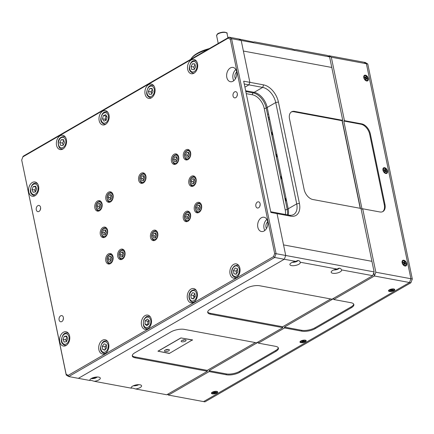 <?xml version="1.0" encoding="UTF-8"?>
<svg xmlns="http://www.w3.org/2000/svg" width="434" height="434" viewBox="0 0 434 434"><rect width="100%" height="100%" fill="white"/><g stroke="black" fill="none" stroke-linecap="round" stroke-linejoin="round"><path stroke-width="0.65" d="M267.724 221.828A4.356 3.011 -79.5 0 0 266.476 228.534M266.877 219.392A7.259 5.013 -79.5 0 0 264.811 230.503M267.669 221.53A7.259 5.013 -79.5 0 0 264.073 217.239A7.259 5.013 -79.5 0 0 257.818 223.456A7.259 5.013 -79.5 0 0 261.425 231.512A7.259 5.013 -79.5 0 0 266.373 228.702A7.259 5.013 -79.5 0 0 267.669 221.53M69.608 336.062A7.259 5.013 -79.5 0 0 66.017 331.766A7.259 5.013 -79.5 0 0 59.756 337.988A7.259 5.013 -79.5 0 0 63.364 346.039A7.259 5.013 -79.5 0 0 68.317 343.234A7.259 5.013 -79.5 0 0 69.608 336.062M34.856 189.788A7.259 5.013 -79.5 0 0 34.807 190.173M38.583 186.257A7.259 5.013 -79.5 0 0 34.991 181.965A7.259 5.013 -79.5 0 0 28.736 188.188A7.259 5.013 -79.5 0 0 32.338 196.239A7.259 5.013 -79.5 0 0 37.291 193.434A7.259 5.013 -79.5 0 0 38.583 186.257M236.704 72.028A4.356 3.011 -79.5 0 0 235.456 78.733M235.852 69.592A7.259 5.013 -79.5 0 0 233.79 80.702M236.644 71.729A7.259 5.013 -79.5 0 0 233.053 67.433A7.259 5.013 -79.5 0 0 226.798 73.655A7.259 5.013 -79.5 0 0 230.4 81.706A7.259 5.013 -79.5 0 0 235.353 78.901A7.259 5.013 -79.5 0 0 236.644 71.729M105.169 346.565A7.259 5.013 -79.5 0 0 105.066 347.043M108.712 344.037A7.259 5.013 -79.5 0 0 105.12 339.746A7.259 5.013 -79.5 0 0 98.865 345.963A7.259 5.013 -79.5 0 0 102.467 354.014A7.259 5.013 -79.5 0 0 107.42 351.209A7.259 5.013 -79.5 0 0 108.712 344.037M151.341 319.386A7.259 5.013 -79.5 0 0 147.75 315.095A7.259 5.013 -79.5 0 0 141.489 321.312A7.259 5.013 -79.5 0 0 145.097 329.368A7.259 5.013 -79.5 0 0 150.05 326.558A7.259 5.013 -79.5 0 0 151.341 319.386M106.542 116.122A2.902 2.007 100.5 0 0 105.858 120.397L105.185 119.301A7.259 5.013 -79.5 0 0 105.191 119.307L102.435 118.791L103.341 115.58L105.679 114.712L107.111 117.055L106.205 120.267L103.867 121.135L102.435 118.791M109.005 114.95A7.259 5.013 -79.5 0 0 105.413 110.659A7.259 5.013 -79.5 0 0 99.153 116.876A7.259 5.013 -79.5 0 0 102.76 124.932A7.259 5.013 -79.5 0 0 107.713 122.128A7.259 5.013 -79.5 0 0 109.005 114.95M62.691 142.819A7.259 5.013 -79.5 0 0 62.621 143.285M66.375 139.602A7.259 5.013 -79.5 0 0 62.784 135.31A7.259 5.013 -79.5 0 0 56.529 141.527A7.259 5.013 -79.5 0 0 60.131 149.584A7.259 5.013 -79.5 0 0 65.084 146.779A7.259 5.013 -79.5 0 0 66.375 139.602M193.895 66.76A7.259 5.013 -79.5 0 0 193.814 67.265M197.541 63.749A7.259 5.013 -79.5 0 0 193.949 59.458A7.259 5.013 -79.5 0 0 187.694 65.68A7.259 5.013 -79.5 0 0 191.296 73.731A7.259 5.013 -79.5 0 0 196.249 70.926A7.259 5.013 -79.5 0 0 197.541 63.749M151.227 91.639A7.259 5.013 -79.5 0 0 151.157 92.106M154.911 88.4A7.259 5.013 -79.5 0 0 151.32 84.109A7.259 5.013 -79.5 0 0 145.064 90.332A7.259 5.013 -79.5 0 0 148.667 98.382A7.259 5.013 -79.5 0 0 153.62 95.578A7.259 5.013 -79.5 0 0 154.911 88.4M193.71 295.353A7.259 5.013 -79.5 0 0 193.607 295.825M197.248 292.836A7.259 5.013 -79.5 0 0 193.656 288.545A7.259 5.013 -79.5 0 0 187.401 294.767A7.259 5.013 -79.5 0 0 191.003 302.818A7.259 5.013 -79.5 0 0 195.956 300.013A7.259 5.013 -79.5 0 0 197.248 292.836M236.297 270.892A7.259 5.013 -79.5 0 0 236.194 271.396M239.877 268.185A7.259 5.013 -79.5 0 0 236.286 263.894A7.259 5.013 -79.5 0 0 230.031 270.116A7.259 5.013 -79.5 0 0 233.633 278.167A7.259 5.013 -79.5 0 0 238.586 275.362A7.259 5.013 -79.5 0 0 239.877 268.185M190.607 152.616A5.322 3.678 -79.5 0 0 187.976 149.47A5.322 3.678 -79.5 0 0 183.387 154.032A5.322 3.678 -79.5 0 0 186.029 159.934A5.322 3.678 -79.5 0 0 189.663 157.878A5.322 3.678 -79.5 0 0 190.607 152.616M196.081 179.052A5.322 3.678 -79.5 0 0 193.45 175.906A5.322 3.678 -79.5 0 0 188.861 180.468A5.322 3.678 -79.5 0 0 191.502 186.37A5.322 3.678 -79.5 0 0 195.137 184.314A5.322 3.678 -79.5 0 0 196.081 179.052M201.56 205.488A5.322 3.678 -79.5 0 0 198.924 202.342A5.322 3.678 -79.5 0 0 194.334 206.904A5.322 3.678 -79.5 0 0 196.976 212.806A5.322 3.678 -79.5 0 0 200.611 210.75A5.322 3.678 -79.5 0 0 201.56 205.488M124.954 252.252A5.322 3.678 -79.5 0 0 122.317 249.105A5.322 3.678 -79.5 0 0 117.733 253.668A5.322 3.678 -79.5 0 0 120.375 259.57A5.322 3.678 -79.5 0 0 124.005 257.514A5.322 3.678 -79.5 0 0 124.954 252.252M157.748 233.291A5.322 3.678 -79.5 0 0 155.112 230.145A5.322 3.678 -79.5 0 0 150.522 234.707A5.322 3.678 -79.5 0 0 153.164 240.61A5.322 3.678 -79.5 0 0 156.799 238.554A5.322 3.678 -79.5 0 0 157.748 233.291M190.537 214.331A5.322 3.678 -79.5 0 0 187.9 211.179A5.322 3.678 -79.5 0 0 183.316 215.741A5.322 3.678 -79.5 0 0 185.958 221.649A5.322 3.678 -79.5 0 0 189.587 219.593A5.322 3.678 -79.5 0 0 190.537 214.331M113.019 256.684A5.322 3.678 -79.5 0 0 110.388 253.537A5.322 3.678 -79.5 0 0 105.798 258.1A5.322 3.678 -79.5 0 0 108.44 264.008A5.322 3.678 -79.5 0 0 112.075 261.946A5.322 3.678 -79.5 0 0 113.019 256.684M107.545 230.253A5.322 3.678 -79.5 0 0 104.914 227.101A5.322 3.678 -79.5 0 0 100.325 231.664A5.322 3.678 -79.5 0 0 102.966 237.572A5.322 3.678 -79.5 0 0 106.596 235.516A5.322 3.678 -79.5 0 0 107.545 230.253M102.071 203.817A5.322 3.678 -79.5 0 0 99.435 200.665A5.322 3.678 -79.5 0 0 94.851 205.228A5.322 3.678 -79.5 0 0 97.493 211.136A5.322 3.678 -79.5 0 0 101.122 209.079A5.322 3.678 -79.5 0 0 102.071 203.817M178.678 157.054A5.322 3.678 -79.5 0 0 176.041 153.902A5.322 3.678 -79.5 0 0 171.452 158.464A5.322 3.678 -79.5 0 0 174.094 164.372A5.322 3.678 -79.5 0 0 177.728 162.316A5.322 3.678 -79.5 0 0 178.678 157.054M145.884 176.014A5.322 3.678 -79.5 0 0 143.247 172.868A5.322 3.678 -79.5 0 0 138.663 177.43A5.322 3.678 -79.5 0 0 141.305 183.332A5.322 3.678 -79.5 0 0 144.934 181.276A5.322 3.678 -79.5 0 0 145.884 176.014M113.095 194.974A5.322 3.678 -79.5 0 0 110.458 191.828A5.322 3.678 -79.5 0 0 105.869 196.39A5.322 3.678 -79.5 0 0 108.511 202.293A5.322 3.678 -79.5 0 0 112.146 200.237A5.322 3.678 -79.5 0 0 113.095 194.974M59.105 319.929A3.146 2.175 100.5 0 1 59.67 316.82A3.146 2.175 100.5 0 1 61.812 315.605A3.146 2.175 100.5 0 1 63.375 319.093A3.146 2.175 100.5 0 1 60.662 321.789A3.146 2.175 100.5 0 1 59.105 319.929M63.152 319.88A3.146 2.175 100.5 0 1 63.451 318.279M270.713 211.754L275.378 212.622L277.055 213.626L270.865 212.476L243.675 81.18L249.865 82.33L248.915 84.847L244.255 83.984M244.912 87.163L248.915 84.847L244.912 87.163M233.047 96.012A3.146 2.175 100.5 0 1 233.606 92.898A3.146 2.175 100.5 0 1 235.749 91.682A3.146 2.175 100.5 0 1 237.311 95.176A3.146 2.175 100.5 0 1 234.604 97.867A3.146 2.175 100.5 0 1 233.047 96.012M237.094 95.963A3.146 2.175 100.5 0 1 237.387 94.362M255.854 206.155A3.146 2.175 100.5 0 1 256.418 203.047A3.146 2.175 100.5 0 1 258.561 201.832A3.146 2.175 100.5 0 1 260.123 205.32A3.146 2.175 100.5 0 1 257.411 208.016A3.146 2.175 100.5 0 1 255.854 206.155M259.901 206.107A3.146 2.175 100.5 0 1 260.199 204.506M329.596 56.892L327.079 55.389L295.89 49.595L294.556 49.693L291.539 48.787L254.617 41.924L253.277 42.022L238.684 38.968L241.196 40.47L243.387 51.044L331.782 67.465L329.596 56.892L231.566 38.68L229.049 37.178L228.273 38.089L22.888 156.853L23.121 156.256L229.049 37.178L238.684 38.968L241.196 40.47L249.865 82.33L243.387 51.044L331.782 67.465L342.735 120.337L294.577 111.392L293.921 111.771A9.678 6.022 60 0 0 291.241 112.032M68.143 375.388L68.74 376.555L66.228 375.052L66.12 374.179L68.143 375.388L273.529 256.619L274.673 253.575L230.297 39.299L231.566 38.68L276.089 253.689L285.724 255.48L284.303 259.261L274.673 257.471L68.74 376.555L89.957 380.499L91.292 380.401L94.308 381.307A5.322 1.958 168.3 0 0 100.292 378.117A5.322 1.958 168.3 0 0 94.683 377.276A5.322 1.958 168.3 0 0 89.871 380.271A5.322 1.958 168.3 0 0 89.957 380.499M295.885 261.414A5.322 1.958 168.3 0 0 289.896 264.604A5.322 1.958 168.3 0 0 291.502 265.608A5.322 1.958 168.3 0 0 297.35 264.93A5.322 1.958 168.3 0 0 300.323 262.445A5.322 1.958 168.3 0 0 300.236 262.223C299.406 260.297 297.957 260.026 295.885 261.414L284.303 259.261L285.724 255.48L277.055 213.626L275.378 212.622L289.136 215.177A14.517 9.033 60 0 0 293.666 214.526A14.517 9.033 60 0 0 296.72 203.877L275.731 102.538A14.517 9.033 60 0 0 262.678 87.402L248.915 84.847L249.865 82.33L263.622 84.885A16.454 10.237 -120 0 1 278.422 102.039L299.406 203.372A16.454 10.237 -120 0 1 290.813 216.181L277.055 213.626L285.724 255.48L374.119 271.901L372.703 275.682L341.509 269.888C340.685 267.962 339.236 267.691 337.158 269.08A5.322 1.958 168.3 0 0 331.175 272.27A5.322 1.958 168.3 0 0 332.78 273.279A5.322 1.958 168.3 0 0 338.623 272.595A5.322 1.958 168.3 0 0 341.596 270.111A5.322 1.958 168.3 0 0 341.509 269.888M274.673 253.575L276.089 253.689L274.673 257.471L273.529 256.619M284.303 259.261L78.37 378.345L284.303 259.261M66.228 375.052L21.7 160.037L66.12 374.179M230.297 39.299L228.273 38.089M22.888 156.853L21.743 159.896M36.299 209.785A3.146 2.175 100.5 0 1 36.857 206.671A3.146 2.175 100.5 0 1 39 205.456A3.146 2.175 100.5 0 1 40.563 208.949A3.146 2.175 100.5 0 1 37.856 211.646A3.146 2.175 100.5 0 1 36.299 209.785M40.346 209.736A3.146 2.175 100.5 0 1 40.639 208.136M277.489 157.113A2.42 1.671 100.5 0 1 276.784 153.723M282.051 179.139A2.42 1.671 100.5 0 1 281.346 175.748M286.614 201.17A2.42 1.671 100.5 0 1 285.908 197.779M272.926 135.082A2.42 1.671 100.5 0 1 272.221 131.692M373.766 272.845L374.423 276.002L375.839 272.221L410.922 278.742L366.399 63.733L331.316 57.212L328.798 55.709L328.967 56.518L328.798 55.709L365.26 62.48L367.772 63.988L366.399 63.733L363.882 62.225L366.399 63.733L410.922 278.742L412.3 278.997L367.772 63.988M410.922 278.742L409.506 282.523L374.423 276.002L410.879 282.778L412.3 278.997L410.879 282.778L204.951 401.862L203.573 401.602L409.506 282.523L410.922 278.742M269.178 116.99L268.196 117.56L269.178 116.99M269.373 117.929L268.391 118.498M268.668 119.849L269.65 119.279M132.267 355.549A9.678 3.564 168.3 0 0 135.017 356.954L135.202 357.833A9.678 3.564 -11.7 0 1 132.283 356.005A9.678 3.564 -11.7 0 1 134.876 352.766L170.947 331.907A9.678 3.564 -11.7 0 1 184.385 329.39L256.619 342.811L282.854 327.643L210.62 314.221A9.678 3.564 -11.7 0 1 207.702 312.393A9.678 3.564 -11.7 0 1 210.3 309.149L246.371 288.29A9.678 3.564 -11.7 0 1 259.809 285.778L332.037 299.2L372.703 275.682M135.017 356.954L207.251 370.37L207.43 371.254L166.77 394.766L135.582 388.972A5.322 1.958 168.3 0 0 141.571 385.783A5.322 1.958 168.3 0 0 135.961 384.942A5.322 1.958 168.3 0 0 131.144 387.942A5.322 1.958 168.3 0 0 131.231 388.164L132.565 388.067L135.582 388.972M135.202 357.833L207.43 371.254M207.685 311.938A9.678 3.564 168.3 0 0 210.436 313.343L282.67 326.759L282.854 327.643M282.67 326.759L330.746 298.955M94.308 381.307L131.231 388.164M337.158 269.08L300.236 262.223M195.148 296.015L193.721 296.845M294.577 111.392A9.678 6.022 -120 0 0 291.561 111.826A9.678 6.022 -120 0 0 289.521 118.927L304.125 189.419A9.678 6.022 -120 0 0 312.827 199.51L360.979 208.456L374.119 271.901M371.933 261.328L283.532 244.906L371.933 261.328M207.251 370.37L255.328 342.572M169.613 353.271L192.533 339.827M192.588 340.088L180.891 337.918L157.938 351.187L168.94 353.385M169.629 353.363L168.962 353.488M360.22 208.315L342.079 120.717L293.921 111.771M342.079 120.717L342.735 120.337M288.219 215.004A14.517 9.033 60 0 0 288.192 208.808L267.208 107.469A14.517 9.033 60 0 0 254.15 92.333L245.655 90.755L254.15 92.333A14.517 9.033 -120 0 1 267.208 107.469L266.221 108.039L287.21 209.372L288.192 208.808A14.517 9.033 -120 0 1 288.219 215.004M268.548 113.941L267.561 114.511M207.485 49.644A25.161 9.26 168.3 0 0 191.28 58.492A25.161 9.26 168.3 0 0 190.683 59.36M191.28 58.492L191.996 57.57A24.195 8.902 -11.7 0 1 209.34 48.575M363.882 62.225L328.798 55.709L328.196 56.057M360.996 124.233L343.799 121.037L344.455 120.657L361.652 123.853A9.678 6.022 -120 0 1 370.354 133.943L369.697 134.323A9.678 6.022 60 0 0 360.996 124.233L361.652 123.853M343.799 121.037L362.043 209.155L362.699 208.776L375.839 272.221M331.316 57.212L344.455 120.657M342.242 120.625L360.41 208.353M362.699 208.776L379.902 211.971A9.678 6.022 -120 0 0 382.918 211.537A9.678 6.022 -120 0 0 384.953 204.436L370.354 133.943M404.455 263.769A1.644 1.025 60 0 0 403.175 262.272M403.783 260.216A3.195 1.986 60 0 0 402.047 262.234A3.195 1.986 60 0 0 403.983 265.592A3.195 1.986 60 0 0 406.729 264.154A3.195 1.986 60 0 0 403.783 260.216M385.294 171.24A1.644 1.025 60 0 0 384.014 169.748M384.622 167.687A3.195 1.986 60 0 0 382.886 169.71A3.195 1.986 60 0 0 384.822 173.063A3.195 1.986 60 0 0 387.567 171.631A3.195 1.986 60 0 0 384.622 167.687M366.133 78.717A1.644 1.025 60 0 0 364.853 77.219M365.461 75.163A3.195 1.986 60 0 0 363.725 77.187A3.195 1.986 60 0 0 365.661 80.54A3.195 1.986 60 0 0 368.406 79.102A3.195 1.986 60 0 0 365.461 75.163M382.582 211.711A9.678 6.022 60 0 0 384.296 204.815L369.697 134.323M384.296 204.815L384.953 204.436M203.573 401.602L168.49 395.086L168.246 393.915L168.49 395.086L203.573 401.602L409.506 282.523M167.372 394.419L168.49 395.086L209.15 371.575L226.347 374.77L226.168 373.886A9.678 3.564 168.3 0 0 239.606 371.374L275.677 350.515A9.678 3.564 168.3 0 0 278.286 347.732M301.587 330.274A9.678 3.564 168.3 0 0 315.024 327.757L315.209 328.641A9.678 3.564 -11.7 0 1 301.771 331.153L301.587 330.274L284.389 327.079L333.578 298.635L333.757 299.514L350.954 302.71A9.678 3.564 -11.7 0 1 353.873 304.543A9.678 3.564 -11.7 0 1 351.28 307.782L351.095 306.903A9.678 3.564 168.3 0 0 353.71 304.115M284.389 327.079L284.574 327.958L301.771 331.153M239.606 371.374L239.785 372.253A9.678 3.564 -11.7 0 1 226.347 374.77M284.574 327.958L258.339 343.131L258.154 342.247L208.971 370.69L226.168 373.886M208.971 370.69L209.15 371.575M373.49 273.583L373.875 273.36L374.423 276.002L333.757 299.514M239.785 372.253L275.856 351.394A9.678 3.564 -11.7 0 0 278.454 348.155A9.678 3.564 -11.7 0 0 275.536 346.327L258.339 343.131M216.729 391.37A3.195 1.177 168.3 0 0 211.597 392.759A3.195 1.177 168.3 0 0 214.803 393.774A3.195 1.177 168.3 0 0 217.342 391.571A3.195 1.177 168.3 0 0 216.729 391.37M305.265 340.175A3.195 1.177 168.3 0 0 300.133 341.563A3.195 1.177 168.3 0 0 303.339 342.572A3.195 1.177 168.3 0 0 305.878 340.375A3.195 1.177 168.3 0 0 305.265 340.175M393.801 288.973A3.195 1.177 168.3 0 0 388.669 290.362A3.195 1.177 168.3 0 0 391.875 291.377A3.195 1.177 168.3 0 0 394.414 289.174A3.195 1.177 168.3 0 0 393.801 288.973M315.209 328.641L351.28 307.782M315.024 327.757L351.095 306.903M216.061 392.32L214.271 393.117L213.702 393.139L213.875 392.634L213.007 392.661L214.803 391.859L215.367 391.842L215.193 392.347L216.061 392.32M214.608 392.727L214.499 392.211M214.282 392.347L214.271 393.117M213.642 393.529A2.517 0.928 -11.7 0 1 212.069 392.998A2.517 0.928 -11.7 0 1 214.347 391.582A2.517 0.928 -11.7 0 1 217 391.978A2.517 0.928 -11.7 0 1 213.642 393.529M212.069 392.998L211.971 392.515A2.517 0.928 -11.7 0 1 211.966 392.412M216.864 391.397A2.517 0.928 -11.7 0 1 216.897 391.495L217 391.978M214.271 392.976A2.517 0.928 -11.7 0 1 213.794 393.03M301.543 341.46L303.339 340.663L303.903 340.647L303.55 341.086L304.597 341.119L302.807 341.921L302.238 341.938L302.411 341.433L301.543 341.46M302.498 341.184L302.574 341.547M302.818 341.151L302.807 341.921M303.55 341.086L303.512 341.401M302.178 342.328A2.517 0.928 -11.7 0 1 300.61 341.802A2.517 0.928 -11.7 0 1 302.883 340.386A2.517 0.928 -11.7 0 1 305.536 340.782A2.517 0.928 -11.7 0 1 302.178 342.328M300.61 341.802L300.507 341.319A2.517 0.928 -11.7 0 1 300.502 341.216M305.4 340.202A2.517 0.928 -11.7 0 1 305.438 340.294L305.536 340.782M303.491 340.657L303.567 341.037M392.444 289.445L392.086 289.89L393.139 289.923L391.343 290.726L390.774 290.742L390.947 290.238L390.079 290.265L392.444 289.445M390.714 291.133A2.517 0.928 -11.7 0 1 389.146 290.606A2.517 0.928 -11.7 0 1 391.419 289.185A2.517 0.928 -11.7 0 1 394.072 289.581A2.517 0.928 -11.7 0 1 390.714 291.133M389.146 290.606L389.043 290.118A2.517 0.928 -11.7 0 1 389.038 290.015M393.936 289.001A2.517 0.928 -11.7 0 1 393.974 289.098L394.072 289.581M391.49 290.558A2.517 0.928 -11.7 0 1 390.866 290.634M364.804 77.648L364.864 77.154L365.797 77.507L365.889 76.758L366.339 77.051L366.432 78.163L367.121 78.614L367.061 79.102L366.372 78.657L366.036 79.498L365.585 79.21L365.678 78.456L364.804 77.648M365.716 80.122A2.517 1.568 -120 0 1 364.197 77.908A2.517 1.568 -120 0 1 364.701 75.95A2.517 1.568 -120 0 1 367.316 77.344A2.517 1.568 -120 0 1 367.224 80.306A2.517 1.568 -120 0 1 365.716 80.122M363.752 77.431A2.517 1.568 -120 0 1 364.343 76.162A2.517 1.568 -120 0 1 364.533 76.075M367.028 80.393A2.517 1.568 -120 0 1 366.86 80.518A2.517 1.568 -120 0 1 365.466 80.393M383.965 170.171L384.025 169.683L384.958 170.036L385.05 169.282L385.5 169.575L385.408 170.323L386.282 171.137L386.222 171.625L385.528 171.18L385.197 172.021L384.746 171.734L384.839 170.985L383.965 170.171M384.877 172.645A2.517 1.568 -120 0 1 383.358 170.432A2.517 1.568 -120 0 1 383.862 168.473A2.517 1.568 -120 0 1 386.477 169.868A2.517 1.568 -120 0 1 386.385 172.83A2.517 1.568 -120 0 1 384.877 172.645M382.913 169.954A2.517 1.568 -120 0 1 383.504 168.685A2.517 1.568 -120 0 1 383.694 168.598M386.189 172.916A2.517 1.568 -120 0 1 386.021 173.041A2.517 1.568 -120 0 1 384.627 172.916M403.126 262.695L403.186 262.207L404.119 262.559L404.211 261.805L404.662 262.098L404.754 263.216L405.443 263.66L405.383 264.149L404.45 263.796L404.358 264.55L403.908 264.257L403.815 263.14L403.126 262.695M404.038 265.169A2.517 1.568 -120 0 1 402.519 262.955A2.517 1.568 -120 0 1 403.023 260.997A2.517 1.568 -120 0 1 405.638 262.396A2.517 1.568 -120 0 1 405.546 265.358A2.517 1.568 -120 0 1 404.038 265.169M402.074 262.478A2.517 1.568 -120 0 1 402.665 261.208A2.517 1.568 -120 0 1 402.855 261.122M405.351 265.44A2.517 1.568 -120 0 1 405.182 265.565A2.517 1.568 -120 0 1 403.788 265.445M59.811 142.574L61.254 139.694L63.586 139.694L64.482 142.574L63.038 145.45L60.7 145.45L59.811 142.574L62.561 143.084L63.847 140.524M63.733 140.155L61.254 139.694M63.196 145.135L62.561 143.084M63.266 148.764A6.293 4.345 100.5 0 1 61.682 148.884C59.61 148.965 58.438 146.871 58.161 142.607C58.395 138.913 60.331 136.884 63.982 136.515A6.293 4.345 100.5 0 1 65.42 137.198M36.114 187.439A2.902 2.007 -79.5 0 0 35.387 188.524A2.902 2.007 -79.5 0 0 35.29 191.389A2.902 2.007 -79.5 0 0 35.496 191.801M35.631 186.219L36.711 188.942L35.431 191.953L33.076 192.24L31.997 189.517L33.277 186.506L35.631 186.219M35.474 191.855L34.753 190.027L31.997 189.517M34.753 190.027L35.984 187.114M35.941 187L33.277 186.506M35.48 195.425A6.293 4.345 100.5 0 1 33.895 195.544C31.378 194.486 30.196 192.772 30.337 190.39C31.161 185.134 33.114 182.73 36.19 183.175A6.293 4.345 100.5 0 1 37.438 183.707A6.293 4.345 100.5 0 1 37.628 183.853M99.847 208.26A2.42 1.671 100.5 0 1 99.391 206.421A2.42 1.671 100.5 0 1 100.433 204.311M97.064 206.042L98.247 203.622L100.2 203.589L100.965 205.966L99.782 208.385L97.834 208.418L97.064 206.042L99.131 206.421L100.308 204.007L98.247 203.622M99.76 208.385L99.131 206.421M99.191 210.891A4.839 3.342 100.5 0 1 98.648 210.859C97.059 210.734 96.153 209.145 95.936 206.09C96.261 203.069 97.758 201.484 100.417 201.343A4.839 3.342 100.5 0 1 100.932 201.501M110.898 199.456A2.42 1.671 100.5 0 1 110.404 197.698A2.42 1.671 100.5 0 1 111.435 195.484M108.077 197.334L109.178 194.855L111.142 194.682L111.994 196.993L110.892 199.472L108.934 199.645L108.077 197.334L110.138 197.72L111.245 195.24L109.178 194.855M110.795 199.483L110.138 197.72M110.209 202.054A4.839 3.342 100.5 0 1 109.666 202.016C108.109 201.864 107.203 200.345 106.943 197.475C107.198 194.334 108.695 192.674 111.435 192.501A4.839 3.342 100.5 0 1 111.956 192.663M123.858 254.27L122.751 256.749L120.793 256.923L119.936 254.612L121.043 252.132L123.001 251.959L123.858 254.27M122.654 256.754L122.003 254.997L123.104 252.517L121.043 252.132M122.003 254.997L119.936 254.612M122.073 259.331A4.839 3.342 100.5 0 1 121.531 259.293C119.974 259.141 119.062 257.622 118.802 254.753C119.057 251.612 120.554 249.951 123.299 249.778A4.839 3.342 100.5 0 1 123.815 249.941M123.299 252.762A2.42 1.671 100.5 0 0 122.551 253.754A2.42 1.671 -79.5 0 0 122.431 256.152A2.42 1.671 -79.5 0 0 122.762 256.733M143.692 180.495A2.42 1.671 100.5 0 1 143.193 178.732A2.42 1.671 100.5 0 1 144.229 176.524M140.866 178.374L141.972 175.895L143.931 175.721L144.788 178.027L143.681 180.511L141.723 180.68L140.866 178.374L142.932 178.759L144.034 176.28L141.972 175.895M143.583 180.517L142.932 178.759M143.003 183.094A4.839 3.342 100.5 0 1 142.46 183.056C140.904 182.898 139.992 181.385 139.732 178.515C139.987 175.374 141.484 173.714 144.229 173.54A4.839 3.342 100.5 0 1 144.744 173.703M155.551 237.772A2.42 1.671 100.5 0 1 155.057 236.009A2.42 1.671 100.5 0 1 156.088 233.801M152.73 235.651L153.831 233.172L155.795 232.998L156.647 235.304L155.546 237.789L153.587 237.957L152.73 235.651L154.792 236.036L155.898 233.557L153.831 233.172M155.448 237.794L154.792 236.036M154.862 240.371A4.839 3.342 100.5 0 1 154.32 240.333C152.763 240.176 151.857 238.662 151.596 235.792C151.846 232.651 153.348 230.991 156.088 230.817A4.839 3.342 100.5 0 1 156.609 230.98M176.481 161.535A2.42 1.671 100.5 0 1 175.987 159.772A2.42 1.671 100.5 0 1 177.018 157.558M173.66 159.414L174.761 156.934L176.725 156.761L177.577 159.066L176.475 161.546L174.517 161.719L173.66 159.414L175.721 159.793L176.828 157.314L174.761 156.934M176.378 161.556L175.721 159.793M175.792 164.128A4.839 3.342 100.5 0 1 175.249 164.095C173.692 163.938 172.786 162.424 172.526 159.549C172.781 156.408 174.278 154.754 177.018 154.58A4.839 3.342 100.5 0 1 177.539 154.737M188.345 218.812A2.42 1.671 100.5 0 1 187.846 217.049A2.42 1.671 100.5 0 1 188.882 214.835M185.519 216.691L186.625 214.212L188.584 214.038L189.441 216.344L188.334 218.823L186.376 218.996L185.519 216.691L187.586 217.071L188.687 214.591L186.625 214.212M188.237 218.834L187.586 217.071M187.656 221.405A4.839 3.342 100.5 0 1 187.114 221.373C185.557 221.215 184.645 219.702 184.385 216.826C184.64 213.685 186.137 212.031 188.882 211.857A4.839 3.342 100.5 0 1 189.398 212.014M105.321 234.691A2.42 1.671 100.5 0 1 104.865 232.852A2.42 1.671 100.5 0 1 105.907 230.747M102.538 232.478L103.721 230.058L105.674 230.02L106.438 232.402L105.256 234.821L103.308 234.854L102.538 232.478L104.605 232.857L105.787 230.443L103.721 230.058M105.234 234.821L104.605 232.857M104.665 237.327A4.839 3.342 100.5 0 1 104.122 237.295C102.532 237.17 101.632 235.581 101.41 232.526C101.74 229.505 103.232 227.921 105.891 227.779A4.839 3.342 100.5 0 1 106.411 227.937M110.795 261.127A2.42 1.671 100.5 0 1 110.339 259.288A2.42 1.671 100.5 0 1 111.381 257.183M108.012 258.914L109.194 256.494L111.147 256.456L111.912 258.838L110.735 261.252L108.782 261.29L108.012 258.914L110.079 259.293L111.261 256.879L109.194 256.494M110.708 261.257L110.079 259.293M110.138 263.763A4.839 3.342 100.5 0 1 109.596 263.726C108.006 263.601 107.106 262.017 106.883 258.962C107.214 255.941 108.706 254.357 111.364 254.215A4.839 3.342 100.5 0 1 111.885 254.373M188.383 157.059A2.42 1.671 100.5 0 1 187.927 155.22A2.42 1.671 100.5 0 1 188.969 153.115M185.6 154.84L186.783 152.426L188.736 152.388L189.501 154.77L188.323 157.184L186.37 157.222L185.6 154.84L187.667 155.226L188.85 152.811L186.783 152.426M188.296 157.184L187.667 155.226M187.727 159.696A4.839 3.342 100.5 0 1 187.184 159.658C185.595 159.533 184.694 157.943 184.472 154.895C184.803 151.867 186.294 150.283 188.953 150.142A4.839 3.342 100.5 0 1 189.474 150.305M193.857 183.495A2.42 1.671 100.5 0 1 193.401 181.656A2.42 1.671 100.5 0 1 194.443 179.551M191.074 181.276L192.257 178.862L194.21 178.824L194.98 181.206L193.797 183.62L191.844 183.658L191.074 181.276L193.141 181.662L194.323 179.247L192.257 178.862M193.776 183.62L193.141 181.662M193.201 186.132A4.839 3.342 100.5 0 1 192.658 186.094C191.069 185.969 190.168 184.379 189.946 181.331C190.276 178.303 191.768 176.719 194.427 176.578A4.839 3.342 100.5 0 1 194.947 176.741M199.331 209.931A2.42 1.671 100.5 0 1 198.875 208.092A2.42 1.671 100.5 0 1 199.917 205.987M196.553 207.712L197.73 205.298L199.683 205.26L200.454 207.642L199.271 210.056L197.318 210.094L196.553 207.712L198.615 208.098L199.797 205.678L197.73 205.298M199.249 210.056L198.615 208.098M198.674 212.568A4.839 3.342 100.5 0 1 198.132 212.53C196.548 212.405 195.642 210.816 195.425 207.767C195.75 204.739 197.242 203.155 199.9 203.014A4.839 3.342 100.5 0 1 200.421 203.177M67.134 337.24A2.902 2.007 -79.5 0 0 66.413 338.325A2.902 2.007 -79.5 0 0 66.315 341.195A2.902 2.007 -79.5 0 0 66.521 341.607M66.652 336.019L67.731 338.742L66.456 341.753L64.102 342.041L63.022 339.317L64.297 336.307L66.652 336.019M66.5 341.661L65.773 339.833L63.022 339.317M65.773 339.833L67.01 336.92M66.961 336.806L64.297 336.307M105.185 119.301L106.091 116.09L103.341 115.58M106.091 116.09L106.444 115.959M105.896 124.113A6.293 4.345 100.5 0 1 104.312 124.233C101.8 123.18 100.612 121.46 100.753 119.079C101.583 113.827 103.531 111.419 106.612 111.863A6.293 4.345 100.5 0 1 107.16 112.021A6.293 4.345 100.5 0 1 108.05 112.547M152.453 89.567A2.902 2.007 -79.5 0 0 151.813 90.462A2.902 2.007 -79.5 0 0 151.547 93.337A2.902 2.007 -79.5 0 0 151.775 93.863M151.737 93.939L151.097 91.905L148.341 91.395L149.773 88.509L152.112 88.487L153.018 91.357L151.585 94.243L149.247 94.259L148.341 91.395M151.097 91.905L152.377 89.317M152.269 88.97L149.773 88.509M151.808 97.569A6.293 4.345 100.5 0 1 150.218 97.688C147.706 96.63 146.524 94.916 146.665 92.534C147.489 87.277 149.442 84.874 152.518 85.319A6.293 4.345 100.5 0 1 153.956 85.997M195.62 66.939L194.058 69.706L191.747 69.489L190.998 66.505L192.56 63.744L194.871 63.961L195.62 66.939M194.313 69.256L193.748 67.02L190.998 66.505M193.748 67.02L195.061 64.704M194.926 64.183L192.56 63.744M194.432 72.917A6.293 4.345 100.5 0 1 192.848 73.037C190.336 71.979 189.148 70.265 189.295 67.883C190.119 62.626 192.067 60.223 195.148 60.668A6.293 4.345 100.5 0 1 196.586 61.346M106.319 344.596L106.683 347.78L104.844 350.195L102.646 349.419L102.283 346.234L104.117 343.82L106.319 344.596M105.088 349.875L102.646 349.419M105.348 349.527L105.033 346.744L102.283 346.234M105.033 346.744L106.363 344.997M105.603 353.2A6.293 4.345 100.5 0 1 104.019 353.319C101.507 352.267 100.319 350.547 100.466 348.166C101.29 342.914 103.238 340.506 106.319 340.95A6.293 4.345 100.5 0 1 107.757 341.629M105.495 349.343A2.902 2.007 100.5 0 1 106.373 345.095M147.945 324.8L147.961 321.279L149.03 320.422A2.902 2.007 -79.5 0 0 147.831 322.939A2.902 2.007 -79.5 0 0 148.113 324.67M145.211 320.769L147.37 319.033L149.269 320.623L149.008 323.948L146.849 325.679L144.951 324.089L145.211 320.769L147.961 321.279M147.701 324.599L144.951 324.089M148.233 328.549A6.293 4.345 100.5 0 1 146.649 328.668C143.546 328.033 142.629 324.99 143.909 319.543C146.817 315.599 146.388 316.614 148.949 316.299A6.293 4.345 100.5 0 1 150.381 316.977M190.824 295.017L192.669 292.619L194.866 293.411L195.213 296.601L193.369 298.999L191.172 298.212L190.824 295.017L193.575 295.532L194.904 293.802M193.624 298.668L191.172 298.212M193.884 298.332L193.575 295.532M194.144 302.004A6.293 4.345 100.5 0 1 192.555 302.124C191.052 302.449 187.965 298.641 189.289 294.431C189.859 291.502 191.714 289.939 194.855 289.755A6.293 4.345 100.5 0 1 196.293 290.433M233.91 273.718L233.394 270.599L235.136 268.044L237.382 268.603L237.897 271.717L236.161 274.277L233.91 273.718L236.248 274.152M236.568 273.67L236.15 271.109L233.394 270.599M236.15 271.109L237.474 269.156M236.769 277.353A6.293 4.345 100.5 0 1 235.185 277.472L232.803 275.926C231.409 273.664 231.246 271.234 232.315 268.635L234.284 265.982L237.485 265.103A6.293 4.345 100.5 0 1 238.922 265.782M236.671 273.523A2.902 2.007 100.5 0 1 237.496 269.281M95.654 377.108L94.607 377.819L92.236 378.025M94.503 377.314L94.607 377.819M137.106 384.752L134.724 385.256M165.598 349.907A1.356 0.499 168.3 0 0 165.761 349.95A1.356 0.499 168.3 0 0 167.866 349.435M169.493 353.336L192.436 339.909L181.027 337.94L158.074 351.214L169.493 353.336M182.323 340.234A1.356 0.499 168.3 0 0 182.486 340.278A1.356 0.499 168.3 0 0 184.591 339.762M181.917 341.791A2.517 0.928 -11.7 0 1 181.287 340.912A2.517 0.928 -11.7 0 1 183.436 339.898A2.517 0.928 -11.7 0 1 185.812 339.974A2.517 0.928 -11.7 0 1 185.112 341.292A2.517 0.928 -11.7 0 1 181.917 341.791M165.197 351.459A2.517 0.928 -11.7 0 1 164.562 350.585A2.517 0.928 -11.7 0 1 166.71 349.565A2.517 0.928 -11.7 0 1 169.086 349.647A2.517 0.928 -11.7 0 1 168.387 350.965A2.517 0.928 -11.7 0 1 165.197 351.459M210.436 313.343L210.62 314.221M288.192 208.808L296.72 203.877L299.406 203.372M278.422 102.039L275.731 102.538L267.208 107.469M285.388 214.477A13.063 8.132 60 0 0 285.192 209.752L264.208 108.413A13.063 8.132 60 0 0 252.458 94.796A1.454 1.004 100.5 0 1 253.168 92.903L262.678 87.402L263.622 84.885M290.813 216.181L289.136 215.177M227.937 37.818L227.042 33.505A5.322 1.958 168.3 0 0 221.432 32.664A5.322 1.958 168.3 0 0 216.62 35.664L218.231 43.433M217.098 34.579A4.839 1.779 -11.7 0 1 221.378 32.398A4.839 1.779 -11.7 0 1 226.174 32.696M275.856 351.394L275.677 350.515M292.483 262.266A3.624 1.335 168.3 0 0 297.984 260.525M333.762 269.932A3.624 1.335 168.3 0 0 339.258 268.196M392.027 289.456L392.108 289.836M58.433 142.574A5.322 3.678 -79.5 0 0 63.565 147.142A5.322 3.678 -79.5 0 0 64.438 138.001A5.322 3.678 -79.5 0 0 58.433 142.574M36.38 184.45A5.322 3.678 -79.5 0 0 30.613 189.685A5.322 3.678 -79.5 0 0 36.065 193.553A5.322 3.678 -79.5 0 0 36.38 184.45M96.142 206.058A4.112 2.843 -79.5 0 0 100.145 209.508A4.112 2.843 -79.5 0 0 100.753 202.445A4.112 2.843 -79.5 0 0 96.142 206.058M107.149 197.416A4.112 2.843 -79.5 0 0 111.299 200.562A4.112 2.843 -79.5 0 0 111.663 193.515A4.112 2.843 -79.5 0 0 107.149 197.416M119.014 254.693A4.112 2.843 -79.5 0 0 123.158 257.839A4.112 2.843 -79.5 0 0 123.522 250.792A4.112 2.843 -79.5 0 0 119.014 254.693M139.943 178.455A4.112 2.843 -79.5 0 0 144.088 181.596A4.112 2.843 -79.5 0 0 144.451 174.549A4.112 2.843 -79.5 0 0 139.943 178.455M151.802 235.733A4.112 2.843 -79.5 0 0 155.947 238.874A4.112 2.843 -79.5 0 0 156.316 231.827A4.112 2.843 -79.5 0 0 151.802 235.733M172.732 159.495A4.112 2.843 -79.5 0 0 176.882 162.636A4.112 2.843 -79.5 0 0 177.246 155.589A4.112 2.843 -79.5 0 0 172.732 159.495M184.596 216.772A4.112 2.843 -79.5 0 0 188.741 219.913A4.112 2.843 -79.5 0 0 189.105 212.866A4.112 2.843 -79.5 0 0 184.596 216.772M101.616 232.494A4.112 2.843 -79.5 0 0 105.619 235.944A4.112 2.843 -79.5 0 0 106.232 228.881A4.112 2.843 -79.5 0 0 101.616 232.494M107.095 258.93A4.112 2.843 -79.5 0 0 111.099 262.38A4.112 2.843 -79.5 0 0 111.706 255.317A4.112 2.843 -79.5 0 0 107.095 258.93M184.678 154.862A4.112 2.843 -79.5 0 0 188.681 158.307A4.112 2.843 -79.5 0 0 189.295 151.249A4.112 2.843 -79.5 0 0 184.678 154.862M190.157 181.298A4.112 2.843 -79.5 0 0 194.161 184.743A4.112 2.843 -79.5 0 0 194.768 177.685A4.112 2.843 -79.5 0 0 190.157 181.298M195.631 207.729A4.112 2.843 -79.5 0 0 199.635 211.179A4.112 2.843 -79.5 0 0 200.242 204.121A4.112 2.843 -79.5 0 0 195.631 207.729M68.295 333.176L67.216 332.976A6.293 4.345 100.5 0 1 68.458 333.513A6.293 4.345 100.5 0 1 68.648 333.654M66.5 345.225A6.293 4.345 100.5 0 1 64.916 345.345C62.404 344.287 61.216 342.572 61.357 340.191C62.181 334.934 64.134 332.531 67.216 332.976M67.406 334.251A5.322 3.678 -79.5 0 0 61.639 339.491A5.322 3.678 -79.5 0 0 67.091 343.359A5.322 3.678 -79.5 0 0 67.406 334.251M106.211 112.824A5.322 3.678 -79.5 0 0 101.062 119.301A5.322 3.678 -79.5 0 0 107.046 121.645A5.322 3.678 -79.5 0 0 106.211 112.824M152.958 86.789A5.322 3.678 -79.5 0 0 146.969 91.406A5.322 3.678 -79.5 0 0 152.122 95.93A5.322 3.678 -79.5 0 0 152.958 86.789M196.982 67.069A5.322 3.678 -79.5 0 0 192.121 61.991A5.322 3.678 -79.5 0 0 190.83 71.111A5.322 3.678 -79.5 0 0 196.982 67.069M107.399 343.175A5.322 3.678 -79.5 0 0 100.992 345.784A5.322 3.678 -79.5 0 0 105.055 352.066A5.322 3.678 -79.5 0 0 107.399 343.175M144.093 319.831A5.322 3.678 -79.5 0 0 146.697 327.632A5.322 3.678 -79.5 0 0 150.538 319.608A5.322 3.678 -79.5 0 0 144.093 319.831M189.533 294.556A5.322 3.678 -79.5 0 0 193.569 300.876A5.322 3.678 -79.5 0 0 195.946 292.001A5.322 3.678 -79.5 0 0 189.533 294.556M232.89 275.221A5.322 3.678 -79.5 0 0 239.221 272.047A5.322 3.678 -79.5 0 0 234.832 266.21A5.322 3.678 -79.5 0 0 232.89 275.221M252.458 94.796L246.252 93.641M285.192 209.752A1.454 0.532 168.3 0 0 287.21 209.372A14.517 9.033 -120 0 1 287.384 214.852M264.208 108.413A1.454 0.532 168.3 0 0 266.221 108.039A14.517 9.033 -120 0 0 253.168 92.903L245.818 91.536M91.167 378.567A3.624 1.335 168.3 0 0 97.108 376.994M133.422 385.734A3.624 1.335 168.3 0 0 138.603 384.66M227.042 33.505C227.687 32.827 226.304 32.371 222.892 32.138C219.392 32.865 217.618 33.456 217.57 33.906L216.62 35.664M298.332 260.53L295.977 261.859L292.272 262.353M339.61 268.196L337.251 269.525L333.551 270.024M392 289.462L392.086 289.89M364.701 75.95L364.343 76.162M367.224 80.306L366.86 80.518M383.862 168.473L383.504 168.685M386.385 172.83L386.021 173.041M403.023 260.997L402.665 261.208M405.546 265.358L405.182 265.565M66.001 345.545L64.916 345.345M97.438 376.994L95.16 378.242L90.999 378.676M138.831 384.665L137.258 385.37L133.211 385.826"/></g></svg>
